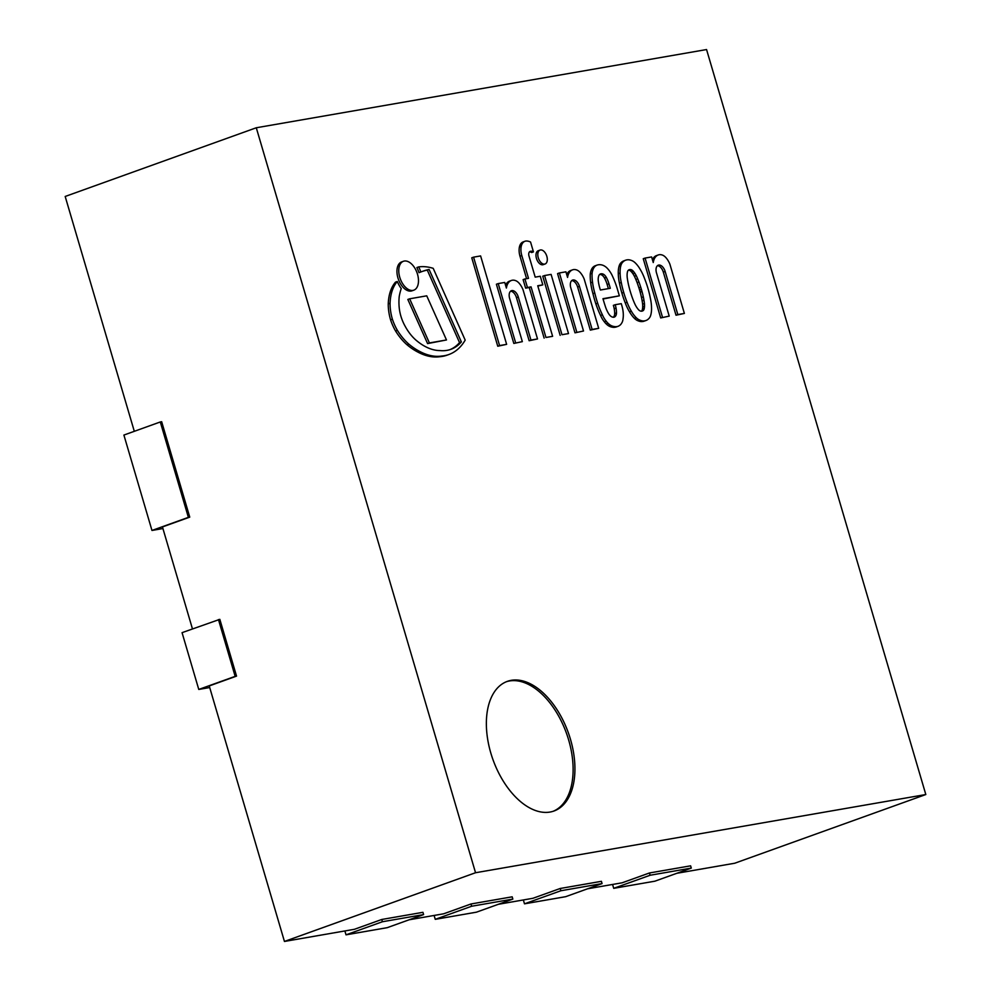 <?xml version="1.0" encoding="UTF-8"?>
<svg xmlns="http://www.w3.org/2000/svg" width="991" height="991" viewBox="0 0 991 991"><rect width="100%" height="100%" fill="white"/><g stroke="black" fill="none" stroke-linecap="round" stroke-linejoin="round"><path stroke-width="1.49" d="M381.758 919.475L382.427 921.741L423.603 914.594L422.934 912.315L381.758 919.475L354.456 929.285L284.442 941.45L475.544 872.737L925.817 794.534L734.715 863.235L676.841 873.294M470.985 903.978L471.654 906.245L512.842 899.097L512.174 896.818L470.985 903.978L443.683 913.789L409.159 919.784M560.212 888.481L560.881 890.748L602.07 883.588L601.401 881.321L560.212 888.481L532.923 898.292L498.386 904.288M691.297 868.091L650.121 875.251L613.714 888.332L654.902 881.185L691.297 868.091L690.628 865.824L649.452 872.972L622.15 882.795L587.613 888.791M284.442 941.45L209.237 685.933L236.539 676.11L219.829 619.338L182.059 632.654L198.77 689.439L235.164 676.357L218.454 619.573M134.305 431.32L65.183 196.466L256.285 127.765L475.544 872.737M192.465 628.913L162.45 526.939L189.752 517.129L161.669 421.732L160.294 421.968L188.377 517.364L151.97 530.458L123.9 435.061L160.294 421.968M925.817 794.534L706.558 49.55L256.285 127.765M511.257 680.322A68.899 40.012 -109.8 0 1 569.429 735.954A68.899 40.012 -109.8 0 1 553.957 811.022A68.899 40.012 -109.8 0 1 492.998 759.725A68.899 40.012 -109.8 0 1 507.342 681.362A68.899 40.012 -109.8 0 1 511.257 680.322M553.04 811.332A68.899 40.012 70.2 0 0 567.347 735.817A68.899 40.012 70.2 0 0 509.436 680.978A68.899 40.012 70.2 0 0 506.438 681.709M506.636 344.348L497.755 346.231L471.753 257.809L473.574 257.152L499.575 345.574L506.636 344.348L480.61 255.926L473.574 257.152M497.755 346.231L499.575 345.574M409.655 298.799L407.834 299.455L427.579 343.592L446.483 339.963L426.737 295.826L409.655 298.799L429.4 342.936L446.483 339.963M427.579 343.592L429.4 342.936M533.455 251.875L530.557 242.027A20.13 11.694 70.2 0 0 525.837 241.036A13.255 7.693 70.2 0 0 524.97 241.259A13.255 7.693 70.2 0 0 521.229 246.375A14.37 8.337 70.2 0 0 521.786 255.517L528.513 278.347L524.933 278.966L527.447 287.501L531.065 286.87L545.967 337.473L552.619 336.321L537.741 285.742L542.808 284.863L540.281 276.254L535.202 277.133L528.884 255.678A4.769 2.762 -109.8 0 1 528.723 253.869A4.905 2.849 -109.8 0 1 529.875 251.516A7.916 4.596 -109.8 0 1 530.197 251.38A7.916 4.596 -109.8 0 1 531.287 251.219A7.804 4.534 -109.8 0 1 533.455 251.875L531.634 252.532A7.804 4.534 70.2 0 0 529.467 251.875L531.287 251.219M537.828 286.065L542.808 284.863M545.967 337.473L552.619 336.321M544.146 338.129L529.244 287.526L531.065 286.87M529.244 287.526L525.626 288.146L527.447 287.501M525.626 288.146L523.112 279.623L524.933 278.966M526.593 278.682L519.978 256.173L521.786 255.517M519.978 256.173A14.37 8.337 -109.8 0 1 519.408 247.032A13.255 7.693 -109.8 0 1 523.149 241.915L524.97 241.259M559.382 272.959L557.561 273.615L574.991 332.827L583.513 331.006L570.68 287.427A7.482 4.348 -109.8 0 1 572.6 280.069A7.482 4.348 -109.8 0 1 579.45 286.362L592.135 329.458L598.688 328.318L584.207 279.115A15.026 8.721 70.2 0 0 579.859 272.129A11.136 6.466 70.2 0 0 576.428 269.874A15.063 8.746 70.2 0 0 572.835 269.75A17.12 9.947 70.2 0 0 572.55 269.849A17.12 9.947 70.2 0 0 567.558 277.418L565.911 271.819L559.382 272.959L576.812 332.171M571.014 270.407A17.12 9.947 70.2 0 0 570.729 270.493A17.12 9.947 70.2 0 0 566.716 274.581M571.745 280.577A7.482 4.348 -109.8 0 1 577.629 287.006L590.314 330.114L598.688 328.318M590.314 330.114L592.135 329.458M574.991 332.827L583.513 331.006M568.512 333.583L551.095 274.396L544.567 275.548L561.984 334.71L568.512 333.583L561.984 334.71M544.567 275.548L542.746 276.204L560.163 335.367M448.873 354.518L447.052 355.174A79.391 46.094 -109.8 0 1 439.88 356.698A77.509 45.004 -109.8 0 1 417.607 351.941L419.428 351.285A77.509 45.004 70.2 0 0 441.701 356.042A79.391 46.094 70.2 0 0 448.873 354.518A79.391 46.094 70.2 0 0 465.188 340.111L433.203 268.338A80.544 46.775 70.2 0 0 418.685 266.901A21.864 12.697 -109.8 0 1 420.803 272.005A137.86 80.06 -109.8 0 1 422.872 271.212A137.86 80.06 -109.8 0 1 429.103 269.441L461.36 341.932A68.416 39.727 -109.8 0 1 450.868 349.327A68.416 39.727 -109.8 0 1 440.004 350.579A64.688 37.559 -109.8 0 1 416.864 340.879A38.054 22.099 -109.8 0 1 404.811 325.63A28.38 16.488 -109.8 0 1 399.249 307.966A42.303 24.564 -109.8 0 1 399.286 296.098A68.54 39.801 -109.8 0 1 401.244 288.554A21.864 12.697 -109.8 0 1 397.292 281.494A48.819 28.355 70.2 0 0 391.792 292.011A46.28 26.881 70.2 0 0 390.07 303.221A36.283 21.071 70.2 0 0 392.386 319.189A35.812 20.799 70.2 0 0 397.391 330.362A48.497 28.169 70.2 0 0 408.862 344.15A73.792 42.848 70.2 0 0 419.428 351.285M439.88 356.698L441.701 356.042M417.607 351.941A73.792 42.848 -109.8 0 1 407.041 344.794L408.862 344.15M407.041 344.794A48.497 28.169 -109.8 0 1 395.57 331.006L397.391 330.362M395.57 331.006A35.812 20.799 -109.8 0 1 390.565 319.833L392.386 319.189M390.565 319.833A36.283 21.071 -109.8 0 1 388.249 303.878L390.07 303.221M388.249 303.878A46.28 26.881 -109.8 0 1 389.971 292.667A48.819 28.355 -109.8 0 1 395.471 282.15L397.292 281.494M449.951 349.637A68.416 39.727 70.2 0 0 459.539 342.589L461.36 341.932M459.539 342.589L427.282 270.097L429.103 269.441M418.685 266.901L416.864 267.558A21.864 12.697 70.2 0 1 418.982 272.661L420.803 272.005M427.282 270.097A137.86 80.06 70.2 0 0 421.968 271.546M598.254 280.639A10.678 6.194 -109.8 0 1 598.861 275.609A7.098 4.125 -109.8 0 1 600.534 273.912A7.098 4.125 -109.8 0 1 601.512 273.776A8.56 4.967 -109.8 0 1 603.63 274.346A7.086 4.113 -109.8 0 1 606.306 277.369A19.659 11.409 -109.8 0 1 608.982 283.835L610.295 288.294L600.41 290.016A8.845 5.128 -109.8 0 1 599.815 288.158A29.841 17.33 -109.8 0 1 598.254 280.639M608.387 288.629L607.161 284.491A19.659 11.409 70.2 0 0 604.485 278.025A7.086 4.113 70.2 0 0 601.81 275.002A8.56 4.967 70.2 0 0 599.691 274.433L601.512 273.776M601.81 275.002L603.63 274.346M604.485 278.025L606.306 277.369M597.09 265.093L595.269 265.749A16.674 9.675 70.2 0 0 591.9 268.685A19.04 11.05 70.2 0 0 590.277 273.937A35.676 20.724 70.2 0 0 590.698 282.794A46.168 26.807 70.2 0 0 592.952 293.67A87.803 50.987 70.2 0 0 595.864 303.89A57.528 33.409 70.2 0 0 600.583 315.472A16.897 9.811 70.2 0 0 604.399 321.864A12.214 7.098 70.2 0 0 606.182 323.896A15.881 9.229 70.2 0 0 607.991 325.432A13.416 7.792 70.2 0 0 609.973 326.535A18.495 10.74 70.2 0 0 612.327 327.179L614.147 326.522A16.178 9.402 70.2 0 0 616.873 326.572A14.32 8.312 70.2 0 0 618.087 326.299A14.32 8.312 70.2 0 0 619.425 325.568A14.692 8.535 70.2 0 0 621.109 324.007A31.923 18.532 70.2 0 0 622.125 322.348A12.437 7.222 70.2 0 0 622.844 320.192A39.727 23.066 70.2 0 0 623.265 316.798A21.492 12.474 70.2 0 0 622.967 310.641A24.28 14.097 70.2 0 0 622.001 306.145L621.283 303.655L615.176 304.72A11.756 6.826 -109.8 0 1 616.03 308.102A17.491 10.158 -109.8 0 1 616.501 312.97A6.875 3.989 -109.8 0 1 615.522 316.141A7.346 4.261 -109.8 0 1 614.259 317.12A7.346 4.261 -109.8 0 1 613.801 317.231A7.742 4.497 -109.8 0 1 611.484 316.662A7.693 4.472 -109.8 0 1 609.056 314.32A16.488 9.576 -109.8 0 1 607.198 311.063A20.452 11.867 -109.8 0 1 605.179 305.885A123.305 71.6 -109.8 0 1 602.962 298.687L619.363 295.826L617.393 289.112A56.611 32.876 70.2 0 0 611.732 274.557A20.501 11.904 70.2 0 0 606.442 267.459A17.565 10.195 70.2 0 0 603.098 265.353A21.207 12.313 70.2 0 0 598.304 264.795A16.674 9.675 70.2 0 0 597.09 265.093A16.674 9.675 70.2 0 0 593.72 268.028A19.04 11.05 70.2 0 0 592.098 273.281A35.676 20.724 70.2 0 0 592.519 282.138A46.168 26.807 70.2 0 0 594.773 293.014A87.803 50.987 70.2 0 0 597.672 303.234A57.528 33.409 70.2 0 0 602.404 314.816A16.897 9.811 70.2 0 0 606.219 321.208A12.214 7.098 70.2 0 0 608.003 323.239A15.881 9.229 70.2 0 0 609.812 324.775A13.416 7.792 70.2 0 0 611.794 325.878A18.495 10.74 70.2 0 0 614.147 326.522M609.973 326.535L611.794 325.878M606.182 323.896L608.003 323.239M604.399 321.864L606.219 321.208M600.583 315.472L602.404 314.816M595.864 303.89L597.672 303.234M592.952 293.67L594.773 293.014M590.277 273.937L592.098 273.281M591.9 268.685L593.72 268.028M603.048 299.009L619.363 295.826M615.176 304.72L613.355 305.377A11.756 6.826 -109.8 0 1 614.209 308.758A17.491 10.158 -109.8 0 1 614.68 313.627A6.875 3.989 -109.8 0 1 613.714 316.798L615.522 316.141M614.68 313.627L616.501 312.97M614.209 308.758L616.03 308.102M612.327 327.179A16.178 9.402 70.2 0 0 615.052 327.228A14.32 8.312 70.2 0 0 616.266 326.956L618.087 326.299M615.052 327.228L616.873 326.572M628.814 269.874A4.967 2.886 -109.8 0 1 629.161 269.713A4.967 2.886 -109.8 0 1 629.706 269.614A4.967 2.886 -109.8 0 1 630.66 269.564A6.169 3.58 -109.8 0 1 631.973 270.048A5.946 3.456 -109.8 0 1 633.472 271.447A11.074 6.429 -109.8 0 1 634.785 273.169A15.943 9.253 -109.8 0 1 636.222 275.597A32.245 18.73 -109.8 0 1 637.671 278.818A44.57 25.89 -109.8 0 1 638.947 282.001A57.713 33.508 -109.8 0 1 640.756 287.303A28.813 16.736 -109.8 0 1 641.388 289.397A28.813 16.736 -109.8 0 1 641.995 291.49A57.713 33.508 -109.8 0 1 643.32 296.866A44.57 25.89 -109.8 0 1 643.952 300.174A32.245 18.73 -109.8 0 1 644.447 303.556A15.943 9.253 -109.8 0 1 644.509 306.219A11.074 6.429 -109.8 0 1 644.299 308.213A5.946 3.456 -109.8 0 1 643.729 309.96A6.169 3.58 -109.8 0 1 642.812 310.84A4.967 2.886 -109.8 0 1 642.478 311.013A4.967 2.886 -109.8 0 1 641.92 311.112A4.967 2.886 -109.8 0 1 640.966 311.162A6.169 3.58 -109.8 0 1 639.653 310.666A5.946 3.456 -109.8 0 1 638.154 309.279A11.074 6.429 -109.8 0 1 636.854 307.544A15.943 9.253 -109.8 0 1 635.404 305.129A32.245 18.73 -109.8 0 1 633.955 301.908A44.57 25.89 -109.8 0 1 632.692 298.725A57.713 33.508 -109.8 0 1 630.871 293.423A28.813 16.736 -109.8 0 1 630.239 291.329A28.813 16.736 -109.8 0 1 629.632 289.236A57.713 33.508 -109.8 0 1 628.306 283.835A44.57 25.89 -109.8 0 1 627.675 280.552A32.245 18.73 -109.8 0 1 627.179 277.17A15.943 9.253 -109.8 0 1 627.117 274.507A11.074 6.429 -109.8 0 1 627.328 272.513A5.946 3.456 -109.8 0 1 627.91 270.754A6.169 3.58 -109.8 0 1 628.814 269.874M628.604 270.01L629.706 269.614M641.412 311.199A6.169 3.58 70.2 0 0 641.908 310.617A5.946 3.456 70.2 0 0 642.478 308.858A11.074 6.429 70.2 0 0 642.688 306.876A15.943 9.253 70.2 0 0 642.626 304.212A32.245 18.73 70.2 0 0 642.131 300.83A44.57 25.89 70.2 0 0 641.499 297.523A57.713 33.508 70.2 0 0 640.174 292.147A28.813 16.736 70.2 0 0 639.567 290.041A28.813 16.736 70.2 0 0 638.935 287.96A57.713 33.508 70.2 0 0 637.126 282.658A44.57 25.89 70.2 0 0 635.85 279.474A32.245 18.73 70.2 0 0 634.401 276.254A15.943 9.253 70.2 0 0 632.964 273.826A11.074 6.429 70.2 0 0 631.651 272.104A5.946 3.456 70.2 0 0 630.152 270.704A6.169 3.58 70.2 0 0 628.839 270.209L630.66 269.564M630.152 270.704L631.973 270.048M631.651 272.104L633.472 271.447M632.964 273.826L634.785 273.169M634.401 276.254L636.222 275.597M635.85 279.474L637.671 278.818M638.935 287.96L640.756 287.303M639.567 290.041L641.388 289.397M640.174 292.147L641.995 291.49M642.131 300.83L643.952 300.174M642.626 304.212L644.447 303.556M642.688 306.876L644.509 306.219M642.478 308.858L644.299 308.213M641.908 310.617L643.729 309.96M642.106 311.1L642.812 310.84M625.631 260.199L623.822 260.856A19.362 11.248 70.2 0 0 621.221 262.541A13.626 7.916 70.2 0 0 619.053 266.245A22.52 13.081 70.2 0 0 618.285 273.702A30.721 17.838 70.2 0 0 619.449 283.141A60.959 35.403 70.2 0 0 621.89 293.113A60.959 35.403 70.2 0 0 625.271 302.912A30.721 17.838 70.2 0 0 629.508 311.818L631.329 311.162A22.52 13.081 70.2 0 0 636.284 317.739A13.626 7.916 70.2 0 0 640.223 320.266A19.362 11.248 70.2 0 0 644.782 320.811A19.362 11.248 70.2 0 0 645.983 320.502A19.362 11.248 70.2 0 0 648.585 318.817A13.626 7.916 70.2 0 0 650.715 315.237A22.52 13.081 70.2 0 0 651.521 307.656A30.721 17.838 70.2 0 0 650.344 298.229A60.959 35.403 70.2 0 0 647.916 288.257A60.959 35.403 70.2 0 0 644.522 278.446A30.721 17.838 70.2 0 0 640.297 269.54A22.52 13.081 70.2 0 0 635.429 263.061A13.626 7.916 70.2 0 0 631.403 260.435A19.362 11.248 70.2 0 0 626.845 259.89A19.362 11.248 70.2 0 0 625.631 260.199A19.362 11.248 70.2 0 0 623.042 261.884A13.626 7.916 70.2 0 0 620.874 265.588A22.52 13.081 70.2 0 0 620.106 273.045A30.721 17.838 70.2 0 0 621.27 282.485A60.959 35.403 70.2 0 0 623.711 292.456A60.959 35.403 70.2 0 0 627.092 302.267A30.721 17.838 70.2 0 0 631.329 311.162M625.271 302.912L627.092 302.267M621.89 293.113L623.711 292.456M619.449 283.141L621.27 282.485M618.285 273.702L620.106 273.045M621.221 262.541L623.042 261.884M629.508 311.818A22.52 13.081 70.2 0 0 634.463 318.396A13.626 7.916 70.2 0 0 638.402 320.923A19.362 11.248 70.2 0 0 642.961 321.468A19.362 11.248 70.2 0 0 644.162 321.158L645.983 320.502M642.961 321.468L644.782 320.811M638.402 320.923L640.223 320.266M417.496 274.185A15.348 8.919 70.2 0 0 403.424 261.277A15.348 8.919 70.2 0 0 400.24 278.731A15.348 8.919 70.2 0 0 413.817 290.165A15.348 8.919 70.2 0 0 417.496 274.185M403.424 261.277L401.615 261.934A15.348 8.919 70.2 0 0 398.419 279.388A15.348 8.919 70.2 0 0 411.996 290.821L413.817 290.165M546.834 256.297A7.408 4.298 70.2 0 0 540.058 250.066A7.408 4.298 70.2 0 0 538.509 258.49A7.408 4.298 70.2 0 0 545.062 264.002A7.408 4.298 70.2 0 0 546.834 256.297M540.058 250.066L538.237 250.723A7.408 4.298 70.2 0 0 536.688 259.147A7.408 4.298 70.2 0 0 543.241 264.659L545.062 264.002M498.213 283.587L496.392 284.231L513.821 343.443L522.344 341.635L509.523 298.056A7.482 4.348 -109.8 0 1 511.43 290.697A7.482 4.348 -109.8 0 1 518.281 296.978L530.965 340.086L537.518 338.947L523.037 289.744A15.026 8.721 70.2 0 0 518.689 282.745A11.136 6.466 70.2 0 0 515.258 280.503A15.063 8.746 70.2 0 0 511.666 280.379A17.12 9.947 70.2 0 0 511.381 280.465A17.12 9.947 70.2 0 0 506.389 288.047L504.741 282.447L498.213 283.587L515.642 342.799M509.845 281.035A17.12 9.947 70.2 0 0 509.572 281.122A17.12 9.947 70.2 0 0 505.546 285.21M510.576 291.193A7.482 4.348 -109.8 0 1 516.46 297.634L529.144 340.731L537.518 338.947M529.144 340.731L530.965 340.086M513.821 343.443L522.344 341.635M645.079 258.069L643.258 258.725L660.687 317.938L669.21 316.117L656.389 272.537A7.482 4.348 -109.8 0 1 658.297 265.179A7.482 4.348 -109.8 0 1 665.147 271.472L677.832 314.568L684.385 313.429L669.904 264.225A15.026 8.721 70.2 0 0 665.556 257.239A11.136 6.466 70.2 0 0 662.124 254.984A15.063 8.746 70.2 0 0 658.532 254.873A17.12 9.947 70.2 0 0 658.259 254.96A17.12 9.947 70.2 0 0 653.255 262.541L651.607 256.942L645.079 258.069L662.508 317.281M656.711 255.517A17.12 9.947 70.2 0 0 656.438 255.616A17.12 9.947 70.2 0 0 652.412 259.704M657.454 265.687A7.482 4.348 -109.8 0 1 663.326 272.129L676.011 315.225L684.385 313.429M676.011 315.225L677.832 314.568M660.687 317.938L669.21 316.117M236.539 676.11L235.164 676.357M209.72 687.543L198.77 689.439M382.427 921.741L346.02 934.835L344.88 930.958M423.603 914.594L387.208 927.675L346.02 934.835M471.654 906.245L435.26 919.338L434.108 915.449M512.842 899.097L476.436 912.178L435.26 919.338M560.881 890.748L524.487 903.829L523.347 899.952M602.07 883.588L565.663 896.682L524.487 903.829M650.121 875.251L649.452 872.972M613.714 888.332L612.574 884.455M188.377 517.364L189.752 517.129M162.92 528.55L151.97 530.458M519.408 247.032L521.229 246.375M577.629 287.006L579.45 286.362M389.971 292.667L391.792 292.011M607.161 284.491L608.982 283.835M607.991 325.432L609.812 324.775M590.698 282.794L592.519 282.138M637.126 282.658L638.947 282.001M641.499 297.523L643.32 296.866M619.053 266.245L620.874 265.588M634.463 318.396L636.284 317.739M516.46 297.634L518.281 296.978M663.326 272.129L665.147 271.472M570.729 270.493L572.55 269.849M509.572 281.122L511.381 280.465M656.438 255.616L658.259 254.96"/></g></svg>
